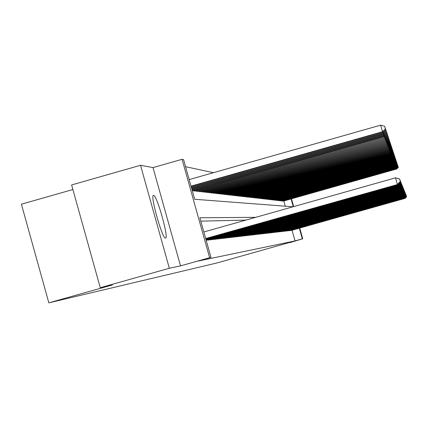 <?xml version="1.0" encoding="UTF-8"?>
<svg xmlns="http://www.w3.org/2000/svg" width="428" height="428" viewBox="0 0 428 428"><rect width="100%" height="100%" fill="white"/><g stroke="black" fill="none" stroke-linecap="round" stroke-linejoin="round"><path stroke-width="0.64" d="M153.582 195.414L153.55 195.414C149.741 194.339 162.383 239.429 165.508 238.064L165.513 238.064C169.162 238.701 156.862 194.745 153.582 195.414M72.888 189.529L21.4 204.21L48.846 302.847L216.761 263.006L289.836 242.414M48.846 302.847L112.355 284.962L100.27 287.718L71.61 184.944L140.534 165.283L169.338 268.265L180.514 265.89L209.624 257.688L182.061 159.312L183.596 159.687L194.692 199.282L293.014 206.788M180.514 265.89L153.01 167.594L140.534 165.283M153.01 167.594L182.061 159.312M213.428 172.693L185.554 166.685M100.27 287.718L169.338 268.265M291.11 230.382L291.666 230.371M290.195 230.483L290.756 230.478M289.264 230.59L289.842 230.585M288.322 230.703L288.905 230.692M287.37 230.81L287.958 230.804M286.396 230.922L286.995 230.917M285.412 231.034L286.022 231.029M284.411 231.152L285.032 231.141M283.395 231.27L284.021 231.259M282.362 231.388L282.999 231.377M281.314 231.505L281.961 231.5M280.249 231.628L280.907 231.623M279.163 231.757L279.837 231.746M278.066 231.88L278.746 231.874M276.943 232.008L277.638 232.003M275.809 232.142L276.515 232.131M274.653 232.276L275.37 232.265M273.476 232.409L274.204 232.399M272.283 232.548L273.021 232.538M271.068 232.688L271.817 232.677M269.827 232.827L270.598 232.821M268.57 232.971L269.351 232.966M267.291 233.121L268.083 233.11M265.991 233.271L266.794 233.26M264.665 233.421L265.483 233.415M263.311 233.576L264.151 233.565M261.936 233.736L262.792 233.725M260.54 233.897L261.406 233.886M259.111 234.062L259.994 234.052M257.661 234.228L258.56 234.218M256.179 234.4L257.1 234.384M254.676 234.571L255.607 234.56M253.135 234.747L254.088 234.737M251.573 234.924L252.541 234.913M249.973 235.111L250.963 235.095M248.347 235.298L249.353 235.282M246.683 235.486L247.716 235.475M244.987 235.684L246.041 235.668M243.259 235.881L244.329 235.865M241.494 236.085L242.59 236.069M239.691 236.288L240.809 236.277M237.85 236.502L238.995 236.486M235.972 236.716L237.139 236.7M234.052 236.935L235.245 236.919M232.094 237.16L233.308 237.144M230.087 237.39L231.334 237.374M228.038 237.626L229.312 237.61M225.947 237.861L227.247 237.85M223.807 238.107L225.133 238.091M221.613 238.359L222.972 238.343M219.371 238.615L220.762 238.599M217.076 238.878L218.499 238.861M214.728 239.145L216.183 239.129M212.32 239.423L213.813 239.407M209.854 239.707L211.384 239.685M207.329 239.99L208.896 239.974M285.283 206.2L283.823 201M193.424 190.38L193.59 190.958L195.163 190.968M196.12 190.701L196.281 191.268L197.816 191.279M198.752 191.011L198.908 191.562L200.406 191.573M201.315 191.316L201.47 191.856L202.931 191.867M203.824 191.61L203.974 192.14L205.403 192.151M206.275 191.905L206.419 192.418L207.815 192.429M208.666 192.188L208.805 192.691L210.169 192.696M211.004 192.461L211.143 192.953L212.475 192.964M213.288 192.734L213.422 193.215L214.728 193.221M215.525 192.996L215.659 193.467L216.932 193.477M217.708 193.253L217.841 193.713L219.088 193.724M219.848 193.51L219.976 193.959L221.196 193.964M221.939 193.756L222.062 194.194L223.261 194.205M223.988 193.996L224.112 194.43L225.278 194.435M225.995 194.232L226.112 194.654L227.257 194.665M227.958 194.467L228.071 194.879L229.194 194.884M229.879 194.692L229.991 195.098L231.093 195.104M231.762 194.911L231.874 195.312L232.95 195.318M233.608 195.131L233.715 195.521L234.774 195.526M235.416 195.345L235.523 195.724L236.556 195.73M237.187 195.553L237.294 195.928L238.305 195.933M238.926 195.756L239.027 196.12L240.022 196.131M240.632 195.96L240.729 196.318L241.708 196.324M242.302 196.152L242.403 196.506L243.355 196.511M243.944 196.345L244.04 196.693L244.977 196.698M245.549 196.538L245.645 196.875L246.565 196.88M247.127 196.72L247.224 197.057L248.128 197.062M248.679 196.901L248.77 197.228L249.658 197.238M250.198 197.083L250.289 197.404L251.161 197.41M251.691 197.26L252.638 197.576M253.162 197.431L254.088 197.747M254.601 197.597L255.511 197.907M256.014 197.763L256.907 198.068M257.405 197.929L258.282 198.228M258.769 198.089L259.636 198.383M260.112 198.244L260.962 198.533M261.433 198.399L262.268 198.683M262.728 198.555L263.552 198.827M264.006 198.699L264.814 198.977M265.258 198.849L266.05 199.116M266.494 198.993L267.275 199.255M267.703 199.132L268.474 199.394M268.896 199.277L269.656 199.528M270.073 199.411L270.817 199.662M271.229 199.544L271.962 199.796M272.363 199.678L273.085 199.924M273.487 199.812L274.193 200.053M274.589 199.94L275.284 200.176M275.669 200.063L276.36 200.299M276.739 200.192L277.414 200.422M277.788 200.315L278.457 200.539M278.826 200.432L279.484 200.657M279.848 200.555L280.495 200.769M280.854 200.673L281.49 200.887M281.843 200.786L282.469 201M282.817 200.898L283.438 201.112M255.703 217.328L199.871 217.772L210.983 257.415L197.832 261.117L295.047 240.916L292.051 230.264M245.961 220.083L200.823 221.153M299.723 228.103L302.73 238.787L289.89 242.612M302.73 238.787L302.323 238.867L299.322 228.215M295.047 240.916L302.323 238.867M210.983 257.415L209.624 257.688M291.489 198.833L293.672 206.601M293.276 206.713L291.088 198.945M205.691 238.53L397.441 184.522L205.718 238.637M203.851 231.976L395.52 177.829L397.382 184.42L400.292 181.552L399.527 178.872L400.276 181.509M399.527 178.872L395.52 177.829M397.441 184.522L400.292 181.552M191.086 186.415L382.6 132.011L380.636 125.153L189.171 179.589M385.398 128.871L384.654 126.239L385.398 128.871L382.498 131.733L191.006 186.137M385.435 128.983L382.6 132.011M380.636 125.153L384.654 126.239M205.815 238.968L397.666 184.933L205.841 239.075M400.458 181.959L399.725 179.359L400.458 181.959L397.607 184.832L397.505 184.457M397.666 184.933L400.48 182.002M205.932 239.391L397.88 185.335L205.959 239.498M400.64 182.398L399.918 179.83L400.64 182.398L397.826 185.233L397.724 184.869M397.88 185.335L400.661 182.44M206.05 239.808L398.094 185.72L206.077 239.91M400.817 182.82L400.1 180.29L400.817 182.82L398.04 185.624L397.938 185.271M398.094 185.72L400.838 182.863M206.162 240.215L398.297 186.1L206.189 240.317M400.993 183.238L400.282 180.739L400.993 183.238L398.249 186.009L398.147 185.661M398.297 186.1L401.009 183.28M191.396 187.528L383.017 133.103L382.916 132.83L191.321 187.255M385.815 130.117L385.045 127.405L385.815 130.117L383.017 133.103M385.778 130.005L382.916 132.83L382.664 131.942M191.701 188.614L383.418 134.162L383.322 133.9L191.626 188.347M386.184 131.219L385.425 128.544L386.184 131.219L383.418 134.162M386.147 131.107L383.322 133.9L383.076 133.038M192.001 189.674L383.814 135.2L383.718 134.943L191.926 189.411M386.543 132.289L385.794 129.657L386.543 132.289L383.814 135.2M386.505 132.188L383.718 134.943L383.477 134.103M192.29 190.701L384.2 136.211L384.103 135.96L192.215 190.449M386.896 133.338L386.152 130.738L386.896 133.338L384.2 136.211M386.859 133.236L384.103 135.96L383.873 135.136M207.842 240.167L398.447 186.378L208.473 240.092M401.159 183.644L400.458 181.172L401.159 183.644L398.447 186.378L398.356 186.041M398.5 186.469L401.175 183.687M194.74 191.091L384.483 136.949L194.066 191.011M387.233 134.36L386.505 131.792L387.233 134.36L384.574 137.195M387.201 134.258L384.483 136.949L384.253 136.152M210.351 239.873L398.645 186.742L210.972 239.803M401.325 184.04L400.635 181.6L401.325 184.04L398.645 186.742L398.554 186.415M398.693 186.833L401.341 184.083M197.404 191.391L384.847 137.918L196.746 191.316M387.57 135.36L386.848 132.819L387.57 135.36L384.938 138.158M387.538 135.259L384.847 137.918L384.628 137.137M212.807 239.589L398.837 187.095L213.411 239.519M401.485 184.431L400.801 182.018L401.485 184.431L398.837 187.095L398.746 186.774M398.885 187.186L401.501 184.468M200.004 191.691L385.211 138.859L199.357 191.616M387.896 136.329L387.18 133.825L387.896 136.329L385.296 139.095M387.864 136.232L385.211 138.859L384.991 138.1M215.198 239.311L399.024 187.443L215.792 239.241M401.641 184.805L400.966 182.424L401.641 184.805L399.024 187.443L398.939 187.132M399.073 187.528L401.657 184.843M202.54 191.974L385.558 139.785L201.909 191.905M388.212 137.281L387.506 134.809L388.212 137.281L385.644 140.01M388.18 137.185L385.558 139.785L385.35 139.041M217.536 239.038L399.212 187.78L218.114 238.968M401.79 185.174L401.127 182.82L401.79 185.174L399.212 187.78L399.126 187.475M399.254 187.865L401.806 185.212M205.017 192.258L385.901 140.684L204.402 192.188M388.522 138.207L387.827 135.762L388.522 138.207L385.986 140.903M388.49 138.116L385.901 140.684L385.698 139.956M219.821 238.771L399.388 188.111L220.388 238.706M401.94 185.533L401.282 183.205L401.94 185.533L399.388 188.111L399.308 187.812M399.436 188.192L401.956 185.57M207.441 192.536L386.238 141.561L206.842 192.466M388.827 139.111L388.137 136.698L388.827 139.111L386.318 141.775M388.795 139.025L386.238 141.561L386.035 140.849M222.057 238.514L399.565 188.432L222.603 238.45M402.085 185.886L401.437 183.585L402.085 185.886L399.565 188.432L399.485 188.143M399.608 188.513L402.101 185.923M209.806 192.803L386.564 142.417L209.217 192.734M389.122 139.999L388.442 137.613L389.122 139.999L386.645 142.631M389.095 139.908L386.564 142.417L386.366 141.727M224.235 238.257L399.736 188.748L224.775 238.193M402.229 186.228L401.587 183.954L402.229 186.228L399.656 188.464M399.779 188.823L402.245 186.266M212.117 193.065L386.88 143.257L211.544 193.001M389.41 140.86L388.742 138.506L389.41 140.86L386.96 143.466M389.384 140.775L386.88 143.257L386.687 142.583M214.38 193.322L387.196 144.076L213.818 193.258M389.694 141.705L389.031 139.378L389.694 141.705L387.27 144.279M389.667 141.625L387.196 144.076L387.008 143.417M216.589 193.574L387.5 144.878L216.044 193.51M389.972 142.535L389.314 140.234L389.972 142.535L387.575 145.076M389.945 142.454L387.5 144.878L387.313 144.231M226.369 238.011L399.902 189.053L226.894 237.947M402.368 186.565L401.732 184.318L402.368 186.565L399.827 188.775M399.945 189.133L402.384 186.597M228.456 237.765L400.068 189.358L228.969 237.706M402.502 186.897L401.876 184.671L402.502 186.897L399.987 189.085M400.105 189.433L402.518 186.929M230.494 237.529L400.228 189.652L230.997 237.47M402.636 187.218L402.015 185.019L402.636 187.218L400.153 189.385M400.266 189.722L402.652 187.245M218.751 193.82L387.795 145.664L218.216 193.756M390.24 143.343L389.592 141.069L390.24 143.343L387.87 145.857M390.213 143.262L387.795 145.664L387.618 145.033M232.49 237.294L400.383 189.941L232.982 237.235M402.769 187.528L402.154 185.356L402.769 187.528L400.308 189.679M400.421 190.011L402.78 187.56M220.869 194.061L388.089 146.429L220.345 194.002M390.507 144.134L389.865 141.882L390.507 144.134L388.159 146.622M390.48 144.054L388.089 146.429L387.912 145.809M234.442 237.069L400.538 190.219L234.924 237.01M402.892 187.839L402.288 185.688L402.892 187.839L400.464 189.968M400.576 190.289L402.909 187.865M222.94 194.296L388.373 147.179L222.426 194.237M390.764 144.905L390.133 142.679L390.764 144.905L388.442 147.366M390.737 144.83L388.373 147.179L388.201 146.574M236.352 236.845L400.688 190.497L236.823 236.791M403.021 188.138L402.416 186.009L403.021 188.138L400.613 190.246M400.72 190.562L403.032 188.17M224.968 194.526L388.651 147.917L224.465 194.467M391.021 145.664L390.395 143.466L391.021 145.664L388.72 148.099M390.994 145.59L388.651 147.917L388.485 147.323M238.225 236.625L400.833 190.765L238.685 236.572M403.139 188.432L402.545 186.324L403.139 188.432L400.763 190.524M400.87 190.834L403.155 188.459M226.947 194.751L388.929 148.634L226.455 194.692M391.267 146.408L390.646 144.231L391.267 146.408L388.993 148.81M391.24 146.333L388.929 148.634L388.763 148.056M240.055 236.411L400.977 191.032L240.509 236.363M403.262 188.721L402.673 186.635L403.262 188.721L400.908 190.792M401.009 191.097L403.272 188.748M228.894 194.97L389.196 149.34L228.413 194.917M391.508 147.13L390.898 144.98L391.508 147.13L389.261 149.511M391.486 147.061L389.196 149.34L389.036 148.767M241.852 236.203L401.116 191.289L242.291 236.154M403.379 189.005L402.796 186.94L403.379 189.005L401.052 191.054M401.154 191.353L403.39 189.032M230.794 195.189L389.459 150.03L230.323 195.136M391.748 147.842L391.144 145.713L391.748 147.842L389.523 150.196M391.722 147.772L389.459 150.03L389.298 149.468M243.607 235.999L401.255 191.541L244.04 235.951M403.492 189.278L402.914 187.239L403.492 189.278L401.191 191.311M401.287 191.605L403.502 189.31M232.661 195.398L389.715 150.704L232.201 195.345M391.978 148.537L391.379 146.429L391.978 148.537L389.774 150.87M391.957 148.468L389.715 150.704L389.56 150.158M245.33 235.796L401.389 191.792L245.758 235.748M403.604 189.551L403.032 187.528L403.604 189.551L401.325 191.567M401.421 191.851L403.615 189.577M247.02 235.603L401.523 192.033L247.438 235.555M403.711 189.818L403.149 187.817L403.711 189.818L401.459 191.814M401.555 192.092L403.727 189.845M248.673 235.411L401.651 192.274L249.08 235.363M403.823 190.075L403.262 188.095L403.823 190.075L401.592 192.06M401.683 192.333L403.834 190.102M234.491 195.607L389.967 151.362L234.036 195.553M392.209 149.222L391.615 147.136L392.209 149.222L390.026 151.528M392.187 149.153L389.967 151.362L389.812 150.833M236.277 195.81L390.213 152.015L235.833 195.762M392.433 149.891L391.845 147.826L392.433 149.891L390.272 152.175M392.412 149.821L390.213 152.015L390.063 151.491M238.032 196.008L390.454 152.646L237.599 195.96M392.653 150.544L392.069 148.5L392.653 150.544L390.513 152.807M392.631 150.479L390.454 152.646L390.309 152.133M250.294 235.218L401.78 192.509L250.696 235.175M403.925 190.332L403.374 188.374L403.925 190.332L401.721 192.295M401.812 192.563L403.936 190.358M239.755 196.206L390.689 153.272L239.327 196.158M392.867 151.186L392.294 149.163L392.867 151.186L390.748 153.427M392.845 151.127L390.689 153.272L390.55 152.769M251.889 235.036L401.903 192.734L252.279 234.988M404.032 190.583L403.481 188.641L404.032 190.583L401.844 192.53M401.935 192.793L404.043 190.61M241.446 196.399L390.925 153.882L241.028 196.35M393.075 151.817L392.508 149.816L393.075 151.817L390.978 154.032M393.059 151.758L390.925 153.882L390.785 153.39M253.446 234.854L402.026 192.958L253.831 234.806M404.134 190.829L403.588 188.903L404.134 190.829L401.967 192.755M402.058 193.017L404.144 190.851M243.099 196.586L391.149 154.481L242.692 196.538M393.284 152.438L392.722 150.453L393.284 152.438L391.208 154.631M393.262 152.373L391.149 154.481L391.015 154M254.976 234.672L402.143 193.183L255.356 234.63M404.23 191.07L403.695 189.165L404.23 191.07L402.09 192.98M402.176 193.237L404.241 191.091M244.725 196.768L391.374 155.07L244.324 196.725M393.487 153.042L392.931 151.079L393.487 153.042L391.427 155.214M393.466 152.983L391.374 155.07L391.24 154.594M256.479 234.501L402.261 193.397L256.854 234.453M402.293 193.451L404.337 191.327L403.807 189.444L404.332 191.305L402.208 193.205M257.956 234.325L402.379 193.611L258.319 234.282M404.428 191.535L403.898 189.668L404.428 191.535L402.325 193.419M402.406 193.665L404.433 191.562M259.4 234.159L402.491 193.82L259.759 234.116M404.519 191.765L404.005 189.936L404.519 191.765L402.438 193.633M402.518 193.868L404.53 191.787M246.319 196.95L391.593 155.648L245.923 196.907M393.685 153.636L393.134 151.694L393.685 153.636L391.647 155.787M393.669 153.577L391.593 155.648L391.46 155.182M247.882 197.131L391.807 156.209L247.496 197.083M393.883 154.219L393.332 152.293L393.883 154.219L391.861 156.348M393.862 154.16L391.807 156.209L391.679 155.755M249.417 197.303L392.021 156.766L249.037 197.26M394.076 154.792L393.53 152.887L394.076 154.792L392.075 156.905M394.054 154.738L392.021 156.766L391.893 156.316M260.823 233.993L402.604 194.023L261.171 233.95M404.61 191.99L404.096 190.155L404.61 191.99L402.55 193.836M402.63 194.077L404.62 192.012M250.926 197.474L392.23 157.311L250.551 197.431M394.263 155.353L393.723 153.465L394.263 155.353L392.278 157.445M394.242 155.3L392.23 157.311L392.101 156.873M262.214 233.832L402.711 194.226L262.562 233.79M404.701 192.209L404.187 190.39L404.701 192.209L402.662 194.044M402.737 194.275L404.711 192.231M252.408 197.645L392.433 157.846L252.039 197.602M394.445 155.91L393.915 154.037L394.445 155.91L392.481 157.98M394.429 155.851L392.433 157.846L392.31 157.413M263.584 233.672L402.818 194.419L263.921 233.629M404.792 192.423L404.283 190.621L404.792 192.423L402.769 194.242M402.844 194.473L404.802 192.445M253.863 197.811L392.631 158.371L253.499 197.768M394.627 156.45L394.102 154.594L394.627 156.45L392.679 158.504M394.611 156.397L392.631 158.371L392.513 157.948M264.932 233.511L402.925 194.617L265.264 233.474M404.877 192.632L404.385 190.872L404.877 192.632L402.876 194.44M402.951 194.665L404.888 192.654M255.286 197.971L392.829 158.89L254.933 197.929M394.809 156.985L394.284 155.145L394.809 156.985L392.877 159.018M394.787 156.932L392.829 158.89L392.711 158.472M266.253 233.362L403.026 194.804L266.58 233.324M404.968 192.841L404.465 191.07L404.968 192.841L402.978 194.633M403.053 194.852L404.974 192.862M256.693 198.132L393.022 159.393L256.345 198.089M394.98 157.504L394.466 155.685L394.98 157.504L393.07 159.521M394.964 157.456L393.022 159.393L392.904 158.986M267.548 233.207L403.128 194.991L267.869 233.169M403.155 195.04L405.059 193.065L404.556 191.289L405.049 193.044L403.08 194.826M258.068 198.287L393.209 159.895L257.726 198.25M395.151 158.018L394.643 156.215L395.151 158.018L393.257 160.019M395.135 157.969L393.209 159.895L393.097 159.489M268.827 233.062L403.23 195.179L269.142 233.025M405.134 193.247L404.642 191.509L405.134 193.247L403.181 195.008M403.251 195.221L405.139 193.269M259.421 198.442L393.396 160.382L259.09 198.405M395.322 158.526L394.814 156.739L395.322 158.526L393.444 160.505M395.306 158.472L393.396 160.382L393.284 159.986M270.079 232.912L403.326 195.355L270.389 232.88M405.214 193.445L404.728 191.717L405.214 193.445L403.283 195.195M403.353 195.403L405.225 193.461M260.754 198.592L393.578 160.864L260.422 198.555M395.488 159.018L394.985 157.247L395.488 159.018L393.626 160.982M395.472 158.97L393.578 160.864L393.471 160.473M271.309 232.768L403.422 195.532L271.614 232.736M405.295 193.638L404.813 191.926L405.295 193.638L403.379 195.371M403.449 195.58L405.305 193.654M262.064 198.742L393.76 161.335L261.738 198.704M395.654 159.51L395.151 157.75L395.654 159.51L393.803 161.452M395.638 159.462L393.76 161.335L393.653 160.955M272.524 232.629L403.518 195.708L272.823 232.597M405.375 193.825L404.893 192.135L405.375 193.825L403.476 195.553M403.54 195.751L405.38 193.847M263.348 198.886L393.937 161.8L263.033 198.849M395.814 159.986L395.317 158.248L395.814 159.986L393.979 161.918M395.798 159.938L393.937 161.8L393.83 161.426M273.711 232.49L403.609 195.88L274.011 232.458M405.45 194.012L404.979 192.333L405.45 194.012L403.567 195.724M403.636 195.922L405.46 194.034M264.616 199.031L394.108 162.255L264.301 198.993M395.97 160.457L395.477 158.734L395.97 160.457L394.151 162.373M395.954 160.414L394.108 162.255L394.006 161.891M276.322 232.185L403.748 196.067L275.177 232.318M274.883 232.356L403.7 196.051L405.535 194.216L405.054 192.53L405.53 194.2L403.658 195.896M265.858 199.17L394.279 162.704L265.553 199.138M396.125 160.923L395.638 159.211L396.125 160.923L394.322 162.817M396.109 160.875L394.279 162.704L394.177 162.346M276.039 232.217L403.791 196.217L405.61 194.398L405.134 192.728L405.605 194.382L403.813 196.254M267.083 199.309L394.45 163.148L266.778 199.277M396.28 161.377L395.793 159.681L396.28 161.377L394.488 163.255M396.264 161.335L394.45 163.148L394.349 162.79M277.173 232.088L403.882 196.377L277.451 232.056M405.674 194.558L405.214 192.921L405.674 194.558L403.839 196.227M403.904 196.42L405.685 194.574M268.286 199.448L394.611 163.582L267.987 199.416M396.43 161.827L395.948 160.147L396.43 161.827L394.653 163.689M396.414 161.784L394.611 163.582L394.514 163.234M278.286 231.955L403.968 196.538L278.558 231.923M403.989 196.575L405.755 194.751L405.289 193.108L405.749 194.735L403.925 196.393M269.469 199.582L394.776 164.01L269.175 199.55M396.574 162.266L396.103 160.602L396.574 162.266L394.814 164.117M396.558 162.223L394.776 164.01L394.68 163.667M279.382 231.832L404.053 196.698L279.655 231.799M405.819 194.906L405.364 193.29L405.819 194.906L404.016 196.554M404.075 196.736L405.83 194.922M270.635 199.716L394.937 164.432L270.346 199.683M396.719 162.704L396.248 161.046L396.719 162.704L394.974 164.534M396.708 162.661L394.937 164.432L394.841 164.09M280.463 231.703L404.139 196.853L280.731 231.671M405.888 195.077L405.444 193.493L405.888 195.077L404.102 196.709M404.16 196.891L405.899 195.093M271.78 199.844L395.092 164.844L271.496 199.812M396.863 163.127L396.398 161.49L396.863 163.127L395.13 164.946M396.847 163.084L395.092 164.844L395.001 164.513M281.522 231.58L404.219 197.003L281.785 231.548M404.241 197.041L405.969 195.259L405.519 193.67L405.958 195.243L404.182 196.864M272.909 199.972L395.247 165.251L272.631 199.94M397.002 163.549L396.542 161.923L397.002 163.549L395.285 165.352M396.991 163.507L395.247 165.251L395.156 164.924M282.571 231.457L404.305 197.153L282.828 231.43M406.028 195.409L405.584 193.831L406.028 195.409L404.267 197.019M404.326 197.19L406.033 195.425M274.022 200.101L395.402 165.652L273.743 200.069M397.141 163.961L396.686 162.346L397.141 163.961L395.44 165.754M397.13 163.924L395.402 165.652L395.312 165.331M283.598 231.339L404.385 197.303L283.855 231.307M406.092 195.569L405.658 194.023L406.092 195.569L404.348 197.169M404.401 197.34L406.102 195.585M275.113 200.224L395.552 166.048L274.84 200.192M397.28 164.368L396.826 162.768L397.28 164.368L395.59 166.144M397.264 164.331L395.552 166.048L395.461 165.727M284.609 231.222L404.465 197.447L284.861 231.19M404.481 197.485L406.167 195.74L405.728 194.194L406.161 195.724L404.428 197.319M285.61 231.104L404.54 197.592L285.856 231.077M404.562 197.629L406.231 195.901L405.792 194.344L406.226 195.885L404.503 197.463M286.594 230.992L404.62 197.731L286.835 230.96M406.29 196.04L405.856 194.51L406.29 196.04L404.583 197.608M404.637 197.768L406.295 196.051M287.557 230.874L404.695 197.87L287.798 230.847M406.354 196.19L405.931 194.692L406.354 196.19L404.658 197.747M404.711 197.907L406.359 196.206M288.515 230.767L404.77 198.009L288.75 230.74M404.786 198.041L406.418 196.356L405.995 194.852L406.413 196.34L404.733 197.886M289.451 230.655L404.84 198.143L289.686 230.628M406.477 196.489L406.06 195.013L406.477 196.489L404.808 198.02M404.861 198.18L406.482 196.5M276.188 200.347L395.697 166.433L275.921 200.315M397.414 164.769L396.959 163.18L397.414 164.769L395.734 166.529M397.398 164.732L395.697 166.433L395.611 166.123M277.253 200.465L395.846 166.818L276.986 200.438M397.542 165.165L397.098 163.587L397.542 165.165L395.879 166.915M397.532 165.128L395.846 166.818L395.756 166.508M278.296 200.582L395.986 167.193L278.034 200.555M397.676 165.556L397.232 163.988L397.676 165.556L396.023 167.289M397.66 165.518L395.986 167.193L395.9 166.888M279.324 200.7L396.13 167.567L279.067 200.673M397.805 165.936L397.361 164.384L397.805 165.936L396.162 167.658M397.789 165.898L396.13 167.567L396.044 167.268M280.335 200.818L396.269 167.931L280.083 200.786M397.928 166.315L397.494 164.775L397.928 166.315L396.301 168.022M397.917 166.278L396.269 167.931L396.184 167.637M281.335 200.93L396.403 168.29L281.084 200.903M398.056 166.685L397.617 165.16L398.056 166.685L396.44 168.381M398.04 166.647L396.403 168.29L396.323 168.001M291.516 230.414L404.952 198.287L290.607 230.521M290.377 230.548L404.915 198.276L406.541 196.645L406.119 195.152L406.536 196.634L404.877 198.159M282.314 201.042L396.537 168.643L282.073 201.016M398.174 167.054L397.746 165.534L398.174 167.054L396.574 168.734M398.163 167.016L396.537 168.643L396.456 168.359M291.286 230.441L404.984 198.41L406.6 196.789L406.177 195.307L406.595 196.773M405 198.442L406.6 196.789M283.283 201.149L396.67 168.996L283.042 201.123M398.297 167.412L397.869 165.909L398.297 167.412L396.703 169.081M398.286 167.375L396.67 168.996L396.59 168.712"/></g></svg>
